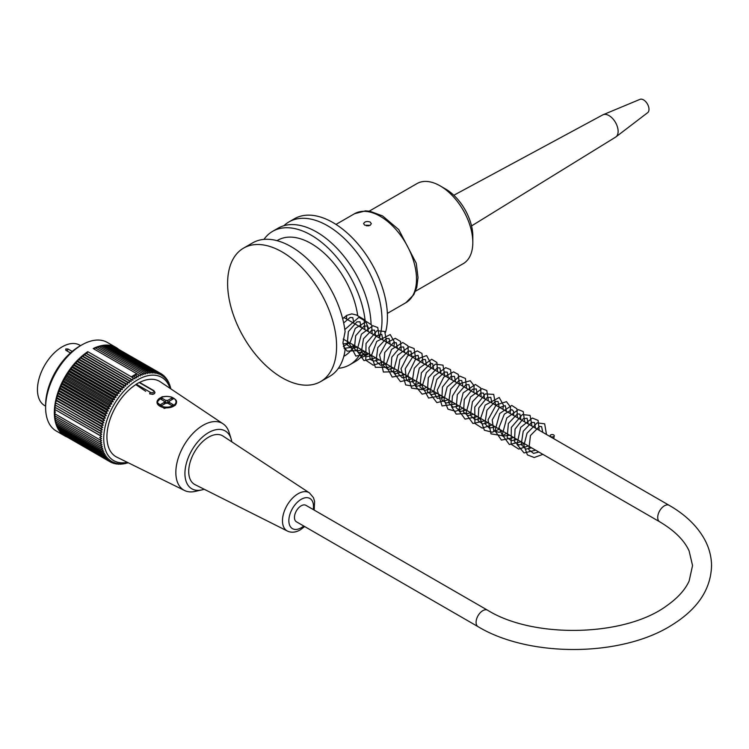 <?xml version="1.0" encoding="UTF-8"?>
<svg xmlns="http://www.w3.org/2000/svg" width="749" height="749" viewBox="0 0 749 749"><rect width="100%" height="100%" fill="white"/><g stroke="black" fill="none" stroke-linecap="round" stroke-linejoin="round"><path stroke-width="1.12" d="M550.73 434.916A2.05 1.189 0 0 0 550.131 435.693A2.05 1.189 0 0 0 552.079 436.939A2.05 1.189 0 0 0 554.241 435.824A2.05 1.189 0 0 0 553.024 434.673A2.05 1.189 0 0 0 550.73 434.916M70.462 352.929L65.781 350.232L65.781 348.95L67.962 348.978L72.204 351.421M65.781 350.232L65.781 348.95A1.545 0.889 -120 0 0 66.876 350.832L70.481 352.919M80.555 345.663L79.619 345.12A34.931 20.167 120 0 0 44.687 365.287A34.931 20.167 120 0 0 44.687 405.621L45.623 406.164M136.786 373.714L93.194 348.547A51.119 29.511 -60 0 1 116.039 347.461L107.322 342.433A51.119 29.511 120 0 0 81.772 344.961A51.119 29.511 120 0 0 81.763 344.961A51.119 29.511 120 0 0 45.623 407.568A51.119 29.511 120 0 0 56.212 430.965L64.929 436.002A51.119 29.511 -60 0 1 56.596 396.783A51.119 29.511 -60 0 1 87.773 351.674L131.365 376.841A51.119 29.511 120 0 1 134.08 375.165A51.119 29.511 120 0 1 136.786 373.714L138.303 374.603A193.176 16.487 -146.5 0 1 140.288 375.998A192.128 156.017 130.3 0 0 140.363 373.873A192.128 24.539 -144.8 0 1 142.104 375.221A192.128 154.94 135.3 0 0 142.226 373.142A192.128 32.619 -143 0 1 143.911 374.566A192.128 153.442 140.2 0 0 144.07 372.534A192.128 40.605 -141.2 0 1 145.69 374.032A192.128 151.532 144.9 0 0 145.896 372.038A192.128 48.479 -139.4 0 1 147.45 373.62A192.128 149.191 149.4 0 0 147.684 371.682A192.128 56.222 -137.5 0 1 149.182 373.32A192.128 146.458 153.6 0 0 149.444 371.448A192.128 63.805 -135.6 0 1 150.877 373.152A192.128 143.312 157.6 0 0 151.167 371.335A192.128 71.221 -133.6 0 1 152.534 373.114A192.128 139.773 161.4 0 0 152.843 371.354A192.128 78.439 -131.6 0 1 154.144 373.189A192.128 135.859 165 0 0 154.481 371.495A192.128 85.442 -129.4 0 1 155.708 373.395A192.128 131.562 168.4 0 0 156.064 371.776A192.128 92.211 -127.2 0 1 157.224 373.723A192.128 126.909 171.5 0 0 157.59 372.169A192.128 98.728 -124.9 0 1 158.676 374.172A192.128 121.909 174.5 0 0 159.05 372.693A192.128 104.972 -122.5 0 1 160.08 374.743A192.128 116.582 177.3 0 0 160.455 373.339L161.784 374.116A192.128 110.927 180 0 1 161.41 375.436A192.128 110.927 -120 0 0 160.455 373.339L115.14 347.339M116.039 347.461A51.119 29.511 -60 0 1 118.239 348.978M67.335 437.144A51.119 29.511 -60 0 1 64.929 436.002M131.365 376.841L132.826 377.768A193.176 7.424 28.4 0 0 134.97 378.891A191.089 155.848 -64.7 0 0 134.914 376.906L136.618 377.889A191.089 156.026 -60 0 0 136.608 375.932A191.089 7.35 31.6 0 1 138.275 376.981A193.176 157.552 -55.3 0 0 138.303 374.603M132.826 377.768A193.176 156.869 109.7 0 1 132.957 380.23A192.128 16.394 -153.5 0 1 130.963 379.303A192.128 154.94 104.7 0 1 131.131 381.55A192.128 24.539 -155.2 0 1 129.1 380.717A192.128 153.442 99.8 0 1 129.334 382.982A192.128 32.619 -157 0 1 127.255 382.233A192.128 151.532 95.1 0 1 127.545 384.509A192.128 40.605 -158.8 0 1 125.439 383.853A192.128 149.191 90.6 0 1 125.785 386.119A192.128 48.479 -160.6 0 1 123.641 385.557A192.128 146.458 86.4 0 1 124.053 387.832A192.128 56.222 -162.5 0 1 121.881 387.355A192.128 143.312 82.4 0 1 122.359 389.62A192.128 63.805 -164.4 0 1 120.158 389.237A192.128 139.773 78.6 0 1 120.701 391.484A192.128 71.221 -166.4 0 1 118.482 391.193A192.128 135.859 75 0 1 119.091 393.431A192.128 78.439 -168.4 0 1 116.853 393.225A192.128 131.562 71.6 0 1 117.527 395.444A192.128 85.442 -170.6 0 1 115.271 395.322A192.128 126.918 68.5 0 1 116.011 397.513A192.128 92.211 -172.8 0 1 113.745 397.485A192.128 121.918 65.5 0 1 114.56 399.648A192.128 98.718 -175.1 0 1 112.275 399.694A192.128 116.582 62.7 0 1 113.165 401.829A192.128 104.972 -177.5 0 1 110.88 401.96A192.128 110.927 60 0 1 111.835 404.057A192.128 110.927 180 0 1 109.541 404.273A192.128 104.972 57.5 0 1 110.571 406.323A192.128 116.582 177.3 0 1 108.287 406.623A192.128 98.728 55.1 0 1 109.373 408.617A192.128 121.909 174.5 0 1 107.098 408.991A192.128 92.211 52.8 0 1 108.259 410.948A192.128 126.909 171.5 0 1 105.993 411.398A192.128 85.442 50.6 0 1 107.219 413.298A192.128 131.562 168.4 0 1 104.963 413.813A192.128 78.439 48.4 0 1 106.264 415.658A192.128 135.859 165 0 1 104.017 416.247A192.128 71.221 46.4 0 1 105.384 418.026A192.128 139.773 161.4 0 1 103.165 418.682A192.128 63.805 44.4 0 1 104.598 420.395A192.128 143.312 157.6 0 1 102.398 421.107A192.128 56.222 42.5 0 1 103.896 422.754A192.128 146.458 153.6 0 1 101.724 423.531A192.128 48.479 40.6 0 1 103.278 425.104A192.128 149.191 149.4 0 1 101.134 425.938A192.128 40.605 38.8 0 1 102.763 427.436A192.128 151.532 144.9 0 1 100.647 428.325A192.128 32.619 37 0 1 102.332 429.748A192.128 153.442 140.2 0 1 100.254 430.675A192.128 24.539 35.2 0 1 101.995 432.023A192.128 154.94 135.3 0 1 99.963 432.997A192.128 16.403 33.5 0 1 101.761 434.261A192.128 156.017 130.3 0 1 99.767 435.281A192.128 8.211 31.7 0 1 101.611 436.461A192.128 156.663 125.2 0 1 99.664 437.51L101.564 438.605A192.128 156.878 120 0 1 99.664 439.682A192.128 8.211 28.3 0 0 101.611 440.693A192.128 156.663 114.8 0 1 99.767 441.807A192.128 16.394 26.5 0 0 101.761 442.725A192.128 156.017 109.7 0 1 99.963 443.857A192.128 24.539 24.8 0 0 101.995 444.691A192.128 154.94 104.7 0 1 100.254 445.833A192.128 32.619 23 0 0 102.332 446.582A192.128 153.442 99.8 0 1 100.647 447.733A192.128 40.605 21.2 0 0 102.763 448.389A192.128 151.532 95.1 0 1 101.134 449.559A192.128 48.479 19.4 0 0 103.278 450.121A192.128 149.191 90.6 0 1 101.724 451.291A192.128 56.222 17.5 0 0 103.896 451.769A192.128 146.458 86.4 0 1 102.398 452.93A192.128 63.805 15.6 0 0 104.598 453.323A192.128 143.312 82.4 0 1 103.165 454.484A192.128 71.221 13.6 0 0 105.384 454.774A192.128 139.773 78.6 0 1 104.017 455.926A192.128 78.439 11.6 0 0 106.264 456.132A192.128 135.859 75 0 1 104.963 457.264A192.128 85.442 9.4 0 0 107.219 457.386A192.128 131.562 71.6 0 1 105.993 458.5A192.128 92.211 7.2 0 0 108.259 458.528A192.128 126.918 68.5 0 1 107.098 459.624A192.128 98.718 4.9 0 0 109.373 459.568A192.128 121.918 65.5 0 1 108.287 460.626A192.128 104.972 2.5 0 0 110.571 460.495A192.128 116.582 62.7 0 1 109.541 461.515A192.128 110.927 0 0 0 111.835 461.3A192.128 110.927 60 0 1 110.88 462.283A192.128 116.582 -2.7 0 0 113.165 461.993A192.128 104.972 57.5 0 1 112.275 462.938A192.128 121.909 -5.5 0 0 114.56 462.564A192.128 98.728 55.1 0 1 113.745 463.462A192.128 126.909 -8.5 0 0 116.011 463.013A192.128 92.211 52.8 0 1 115.271 463.856A192.128 131.562 -11.6 0 0 117.527 463.331A192.128 85.442 50.6 0 1 116.853 464.127A192.128 135.859 -15 0 0 119.091 463.537A192.128 78.439 48.4 0 1 118.482 464.277A192.128 139.773 -18.6 0 0 120.701 463.622A192.128 71.221 46.4 0 1 120.158 464.296A192.128 143.312 -22.4 0 0 122.359 463.575A192.128 63.805 44.4 0 1 121.881 464.183A192.128 146.458 -26.4 0 0 124.053 463.406A192.128 56.222 42.5 0 1 123.641 463.949A192.128 149.191 -30.6 0 0 125.785 463.116A192.128 48.479 40.6 0 1 125.439 463.584A192.128 151.532 -35.1 0 0 127.545 462.704A192.128 40.605 38.8 0 1 127.255 463.097A192.128 153.442 -39.8 0 0 128.116 462.713M170.051 388.338A48.03 27.732 120 0 0 113.689 405.125A48.03 27.732 120 0 0 127.33 462.33M170.772 388.825A192.128 153.442 -80.2 0 0 170.678 387.888A192.128 40.605 -158.8 0 1 170.482 388.338A192.128 151.532 -84.9 0 0 170.192 386.072A192.128 48.479 -160.6 0 1 169.957 386.606A192.128 149.191 -89.4 0 0 169.611 384.34A192.128 56.222 -162.5 0 1 169.349 384.967A192.128 146.458 -93.6 0 0 168.937 382.692A192.128 63.805 -164.4 0 1 168.647 383.413A192.128 143.312 -97.6 0 0 168.169 381.147A192.128 71.221 -166.4 0 1 167.851 381.953A192.128 139.773 -101.4 0 0 167.308 379.706A192.128 78.439 -168.4 0 1 166.98 380.604A192.128 135.859 -105 0 0 166.372 378.367A192.128 85.442 -170.6 0 1 166.016 379.35A192.128 131.562 -108.4 0 0 165.342 377.131A192.128 92.211 -172.8 0 1 164.977 378.198A192.128 126.918 -111.5 0 0 164.237 376.007A192.128 98.718 -175.1 0 1 163.862 377.168A192.128 121.918 -114.5 0 0 163.048 375.006A192.128 104.972 -177.5 0 1 162.673 376.241A192.128 116.582 -117.3 0 0 161.784 374.116M94.271 349.174L95.189 347.789L140.363 373.873M96.144 348.341L97.052 347.059L142.226 373.142M98.016 347.611L98.896 346.45L144.07 372.534M99.87 347.012L100.712 345.954L145.896 372.038M101.705 346.534L102.51 345.598L147.684 371.682M103.512 346.178L104.27 345.364L149.444 371.448M105.3 345.954L105.993 345.252L151.167 371.335M107.041 345.86L107.669 345.27L152.843 371.354M108.755 345.898L109.298 345.411L154.481 371.495M110.421 346.066L110.88 345.692L156.064 371.776M112.05 346.356L157.59 372.169M113.623 346.787L159.05 372.693M161.878 374.322L163.048 375.006M163.207 375.418L164.237 376.007M164.443 376.607L165.342 377.131M165.585 377.908L166.372 378.367M166.624 379.312L167.308 379.706M167.579 380.81L168.169 381.147M168.431 382.411L168.937 382.692M130.963 379.303L85.789 353.219L85.002 354.914L131.131 381.55M129.1 380.717L83.925 354.633L83.195 356.346L129.334 382.982M127.255 382.233L82.081 356.149L81.416 357.872L127.545 384.509M125.439 383.853L80.255 357.769L79.656 359.492L125.785 386.119M123.641 385.557L78.467 359.473L77.924 361.196L124.053 387.832M121.881 387.355L76.707 361.271L76.229 362.984L122.359 389.62M120.158 389.237L74.984 363.153L74.572 364.857L120.701 391.484M118.482 391.193L73.299 365.109L72.962 366.795L119.091 393.431M116.853 393.225L71.67 367.141L71.389 368.808L117.527 395.444M115.271 395.322L70.088 369.238L69.882 370.877L116.011 397.513M113.745 397.485L68.562 371.401L68.421 373.011L114.56 399.648M112.275 399.694L67.101 373.611L67.026 375.193L113.165 401.829M110.88 401.96L65.697 375.876L65.697 377.421L111.835 404.057M109.541 404.273L64.367 378.189L64.433 379.687L110.571 406.323M108.287 406.623L63.103 380.539L63.244 381.99L109.373 408.617M107.098 408.991L61.914 382.908L62.13 384.312L108.259 410.948M105.993 411.398L60.809 385.314L61.09 386.662L107.219 413.298M104.963 413.813L59.78 387.729L60.126 389.021L106.264 415.658M104.017 416.247L58.843 390.163L59.255 391.39L105.384 418.026M103.165 418.682L57.982 392.598L58.459 393.759L104.598 420.395M102.398 421.107L57.214 395.023L57.757 396.118L103.896 422.754M101.724 423.531L56.54 397.447L57.149 398.468L103.278 425.104M101.134 425.938L55.96 399.854L56.624 400.799L102.763 427.436M100.647 428.325L56.194 403.112L102.332 429.748M100.254 430.675L55.866 405.387L101.995 432.023M99.963 432.997L55.623 407.625L101.761 434.261M99.767 435.281L55.482 409.825L101.611 436.461M99.664 437.51L101.564 438.605M99.664 439.682L54.49 413.598L55.435 411.969M99.767 441.807L54.583 415.723L55.435 414.15M99.963 443.857L54.78 417.773L55.538 416.266M100.254 445.833L55.08 419.749L55.735 418.317M100.647 447.733L55.473 421.65L56.044 420.311M101.134 449.559L55.96 423.475L56.447 422.221M101.724 451.291L56.54 425.207L56.952 424.046M102.398 452.93L57.214 426.846L57.551 425.788M103.165 454.484L57.982 428.4L58.253 427.445M104.017 455.926L58.843 429.842L59.04 429.008M104.963 457.264L59.78 431.181L59.929 430.469M105.993 458.5L60.809 432.416L60.903 431.836M107.098 459.624L61.97 433.091M108.287 460.626L63.131 434.233M109.541 461.515L64.377 435.272M110.88 462.283L65.697 436.199M112.275 462.938L111.105 462.255M113.745 463.462L112.715 462.863M115.271 463.856L114.363 463.341M116.853 464.127L116.067 463.678M118.482 464.277L117.799 463.884M120.158 464.296L119.578 463.959M121.881 464.183L121.385 463.893M45.623 407.568L45.623 405.05A48.03 27.732 -60 0 1 79.591 346.216L81.772 344.961L79.591 346.216M231.816 441.854A33.396 19.277 120 0 0 231.132 438.895L229.138 432.519A38.527 22.245 120 0 0 223.071 423.822L160.286 381.803A43.526 25.129 120 0 0 139.614 382.421A1.03 0.59 120 0 0 139.164 382.505L136.252 384.181A1.03 0.59 120 0 0 135.803 384.621A43.526 25.129 120 0 0 108.717 423.794A43.526 25.129 120 0 0 116.797 457.143L184.563 490.501A38.527 22.245 120 0 0 195.133 491.419L201.659 489.949A33.396 19.277 120 0 0 204.14 489.219M55.482 409.825L54.49 411.426M55.623 407.625L54.583 409.197M55.866 405.387L54.78 406.913M56.194 403.112L55.08 404.591M56.624 400.799L55.473 402.241M57.149 398.468L55.96 399.854M57.757 396.118L56.54 397.447M58.459 393.759L57.214 395.023M59.255 391.39L57.982 392.598M60.126 389.021L58.843 390.163M61.09 386.662L59.78 387.729M62.13 384.312L60.809 385.314M63.244 381.99L61.914 382.908M64.433 379.687L63.103 380.539M65.697 377.421L64.367 378.189M67.026 375.193L65.697 375.876M68.421 373.011L67.101 373.611M69.882 370.877L68.562 371.401M71.389 368.808L70.088 369.238M72.962 366.795L71.67 367.141M74.572 364.857L73.299 365.109M76.229 362.984L74.984 363.153M77.924 361.196L76.707 361.271M79.656 359.492L78.467 359.473M81.416 357.872L80.255 357.769M83.195 356.346L82.081 356.149M85.002 354.914L83.925 354.633M87.773 351.674L86.818 353.594L85.789 353.219M86.818 353.594L132.957 380.23M136.608 375.932L134.923 374.959L134.08 376.419M131.337 376.906L132.423 377.421L133.228 375.932L134.914 376.906M135.766 375.446L136.814 373.742M132.423 377.421L134.97 378.891M223.071 423.822A38.527 22.245 120 0 0 204.767 424.365A38.527 22.245 120 0 0 178.037 458.819A38.527 22.245 120 0 0 184.563 490.501M231.132 438.895A33.396 19.277 120 0 0 191.847 450.252A33.396 19.277 120 0 0 201.659 489.949M223.033 436.077A28.05 16.197 120 0 0 194.525 451.984A28.05 16.197 120 0 0 195.002 484.631L287.419 531.06A22.039 12.724 -60 0 1 287.036 505.406A22.039 12.724 -60 0 1 309.449 492.898L223.033 436.077M135.803 384.621L145.699 391.306M141.795 383.675L139.614 382.421M165.023 396.455L161.953 396.811L157.009 402.241L164.228 408.42L175.21 405.349L176.492 402.84M154.949 392.513L154.481 393.599L152.89 394.339L149.697 393.871M173.487 398.131A9.765 5.636 180 0 1 176.53 402.213A9.765 5.636 180 0 1 173.674 406.201A9.765 5.636 180 0 1 163.048 407.428A9.765 5.636 180 0 1 157.009 402.241A9.765 5.636 180 0 1 160.052 398.131M164.377 401.558L164.377 402.129M161.222 399.432L163.413 400.696M169.162 402.129L169.162 401.558M170.126 400.696L172.317 399.432M164.377 403.777A2.565 1.479 180 0 1 164.958 403.262A2.565 1.479 180 0 1 169.162 403.777M164.377 403.355A2.565 1.479 180 0 1 164.958 402.85A2.565 1.479 180 0 1 165.829 402.513L165.829 400.415A2.565 1.479 180 0 1 167.71 400.415L167.71 402.513A2.565 1.479 180 0 1 169.162 403.355M164.377 404.02L164.377 402.335L160.23 404.732L161.681 405.574L165.829 403.177A2.565 1.479 180 0 0 167.71 403.177L171.858 405.574L173.309 404.732L169.162 402.335L169.162 401.258A2.565 1.479 180 0 1 169.34 401.801A2.565 1.479 180 0 1 169.162 402.335L169.162 404.02M164.377 402.335A2.565 1.479 180 0 1 164.2 401.801A2.565 1.479 180 0 1 164.377 401.258L164.377 402.335M164.377 401.258L160.23 398.861L161.681 398.019L161.681 399.161M165.829 402.513L164.771 401.904M165.829 400.415L161.681 398.019M167.71 400.415L171.858 398.019L171.858 399.161M171.858 398.019L173.309 398.861L169.162 401.258M167.71 402.513L168.768 401.904M370.193 225.309L364.744 225.187L363.621 223.679C364.623 221.554 366.813 221.011 370.193 222.041L371.326 223.679L370.193 225.309M368.939 225.777L366.383 225.777M379.34 337.986A77.063 44.491 -120 0 0 327.51 225.711A77.063 44.491 -120 0 0 288.983 221.901L294.432 218.755A77.063 44.491 60 0 1 332.959 222.565A77.063 44.491 60 0 1 385.538 332.35M288.983 221.901A77.063 44.491 -120 0 0 283.918 225.711M360.203 357.844A77.063 44.491 -120 0 0 366.046 355.372A77.063 44.491 -120 0 0 368.555 353.715L355.822 356.075L349.568 344.016L355.269 328.408L366.364 321.536L371.691 325.038L372.131 333.829M342.677 318.746L346.656 315.413L351.796 313.868L356.524 315.029L365.081 320.123L368.377 327.959M349.624 342.789L343.323 346.3M320.638 381.587L329.719 376.344A77.063 44.491 60 0 0 345.102 349.82L342.948 342.639L345.102 331.657A77.063 44.491 60 0 0 308.345 259.791A77.063 44.491 60 0 0 252.656 242.873L243.575 248.116A77.063 44.491 -120 0 0 231.759 309.861A77.063 44.491 -120 0 0 282.101 377.768A77.063 44.491 -120 0 0 320.638 381.587A77.063 44.491 -120 0 0 336.02 336.9A77.063 44.491 -120 0 0 299.263 265.034A77.063 44.491 -120 0 0 243.575 248.116M354.174 345.411A66.783 38.555 60 0 1 344.559 355.906L343.8 356.346M277.018 240.672L277.776 240.232A66.783 38.555 60 0 1 325.525 254.417A66.783 38.555 60 0 1 357.732 315.872M371.064 324.027A77.063 44.491 -120 0 0 316.612 232.003A77.063 44.491 -120 0 0 278.085 228.192L272.636 231.338A77.063 44.491 -120 0 0 263.966 239.39M338.389 368.293A77.063 44.491 -120 0 0 349.699 364.81L355.148 361.664A77.063 44.491 -120 0 0 365.063 351.693M365.081 320.123A77.063 44.491 -120 0 0 328.324 248.256A77.063 44.491 -120 0 0 272.636 231.338M349.699 364.81A77.063 44.491 -120 0 0 362.048 349.961M453.819 195.255L602.72 114.915A12.845 7.415 60 0 1 603.114 114.728A12.845 7.415 60 0 1 612.822 118.754A12.845 7.415 60 0 1 618.122 131.337A12.845 7.415 60 0 1 615.921 136.908A12.845 7.415 60 0 1 615.566 137.151L471.533 225.936M603.114 114.728L639.992 99.355A7.705 4.447 60 0 1 645.891 101.855A7.705 4.447 60 0 1 648.465 106.302A7.705 4.447 60 0 1 648.999 109.317A7.705 4.447 60 0 1 647.679 112.659L615.921 136.908M478.049 626.66L296.426 521.791A9.503 5.486 -60 0 1 294.966 514.179A9.503 5.486 -60 0 1 301.173 505.8A9.503 5.486 -60 0 1 305.929 505.332L487.552 610.192C533.953 639.028 625.406 636.556 666.779 605.716C677.733 598.002 685.185 589.753 689.146 580.99L692.544 565.542L689.108 550.918C684.268 540.263 674.456 530.554 659.682 521.791A9.503 5.486 120 0 1 658.221 514.179A9.503 5.486 120 0 1 664.438 505.8A9.503 5.486 120 0 1 669.185 505.332C685.738 514.863 697.703 526.519 705.071 540.301C709.237 548.324 711.4 556.647 711.55 565.289C711.054 589.098 697.796 609.04 671.787 625.115C621.651 657.013 529.562 657.706 478.049 626.66A9.503 5.486 -60 0 1 476.598 619.039A9.503 5.486 -60 0 1 482.805 610.669A9.503 5.486 -60 0 1 487.552 610.192M369.266 211.143L417.006 183.58A46.232 26.692 60 0 1 440.122 185.864A46.232 26.692 60 0 1 468.949 222.444A46.232 26.692 60 0 1 472.816 242.498A46.232 26.692 60 0 1 463.238 263.657L415.498 291.221M440.122 185.864L445.571 189.01A38.527 22.245 60 0 1 469.595 219.494A38.527 22.245 60 0 1 472.816 236.207L472.816 242.498M67.962 348.978A1.545 0.889 -60 0 1 66.876 350.832A1.545 0.889 -60 0 1 66.848 350.85M154.959 392.654L154.959 392.364A3.08 1.779 180 0 1 153.058 394.002A3.08 1.779 180 0 1 149.697 393.618A1.03 0.59 120 0 1 150.427 392.364A2.05 1.189 0 0 0 153.33 392.364A2.05 1.189 0 0 0 153.33 390.678L139.164 382.505M136.252 384.181L150.427 392.364M153.33 390.678A1.03 0.59 -60 0 1 153.845 390.632L140.606 382.992M173.309 405.574A9.25 5.337 0 0 0 169.162 396.642A9.25 5.337 0 0 0 157.842 403.177A9.25 5.337 0 0 0 173.309 405.574M313.232 509.545A17.424 10.055 120 0 0 302.886 498.488A17.424 10.055 120 0 0 288.889 519.675A17.424 10.055 120 0 0 301.173 527.792A17.424 10.055 120 0 0 303.729 526.013M354.502 213.737A51.372 29.66 60 0 1 380.183 216.274A51.372 29.66 60 0 1 413.748 261.551A51.372 29.66 60 0 1 405.874 302.718L413.813 294.666L416.8 287.279L418.017 277.551L416.257 263.255L398.749 229.606L382.58 215.927L369.903 211.237L365.409 210.881L354.502 213.737L335.992 224.419M550.131 435.693L550.019 436.536M538.859 452.04L533.541 453.379L528.803 449.69L530.442 435.543L539.449 426.415L541.602 426.64L542.763 432.342M531.593 447.846L525.854 449.138L521.21 444.55L523.223 431.265L531.593 422.399L534.43 422.511L535.488 428.147M524.328 443.651L518.926 444.981L514.497 441.798L515.05 429.111L523.242 418.691L527.09 418.26L528.232 423.953M517.063 439.457L511.314 440.749L507.176 437.482L508.384 423.513L517.419 413.897L519.918 414.131L520.958 419.758M509.807 435.263L502.682 436.161L498.984 427.604L504.33 414.141L511.867 409.581L513.524 411.257L513.692 415.555M502.542 431.068L498.974 432.323L493.769 430.787L492.215 419.899L499.283 407.634L505.275 405.658L506.436 411.37M495.267 426.874L489.35 428.138L484.903 423.644L486.972 410.143L495.473 401.361L498.094 401.52L499.171 407.175M488.002 422.679L482.618 424.009L478.04 420.545L478.826 407.896L486.934 397.71L490.764 397.288L491.906 402.981M480.736 418.485L475.044 419.786L470.372 415.255L472.441 401.745L480.933 392.972L483.554 393.131L484.64 398.786M473.471 414.291L468.041 415.62L463.5 412.137L464.324 399.442L472.46 389.293L476.252 388.909L477.375 394.592M466.215 410.096L460.729 411.416L456.197 407.849L457.33 394.592L465.859 384.78L468.911 384.668L470.11 390.398M458.94 405.902L453.042 407.166L448.595 402.719L450.636 389.19L459.146 380.389L461.768 380.548L462.845 386.203M451.675 401.707L446.245 403.037L441.826 399.807L442.434 387.093L450.636 376.719L454.437 376.316L455.579 382.009M444.419 397.513L437.257 398.393L433.624 391.98L436.836 379.453L444.569 372.01L447.228 372.15L448.314 377.814M437.144 393.319L431.555 394.629L427.342 391.521L428.353 377.627L437.379 367.787L439.935 367.946L441.049 373.62M429.889 389.124L424.496 390.454L419.927 386.999L421.369 372.833L430.441 363.508L432.622 363.714L433.783 369.426M422.614 384.93L416.865 386.222L412.231 381.606L414.3 368.236L422.708 359.454L425.413 359.557L426.509 365.231M415.358 380.735L410.003 382.074L406.435 380.277L405.237 368.742L412.868 356.683L418.082 355.316L419.253 361.037M408.083 376.532L402.288 377.824L397.663 373.096L399.882 359.623L408.327 351.009L410.92 351.197L411.987 356.842M400.818 372.347L395.463 373.676L390.884 370.268L391.821 357.123L400.312 347.105L403.617 346.974L404.713 352.648M393.562 368.152L388.048 369.472L383.525 365.868L384.761 352.451L393.384 342.761L396.296 342.742L397.457 348.454M386.287 363.958L380.539 365.25L376.017 361.018L377.842 347.536L386.381 338.482L389.087 338.585L390.192 344.259M379.031 359.763L373.685 361.102L370.109 359.305L368.911 347.789L376.522 335.721L381.756 334.344L382.926 340.065M371.757 355.56L365.971 356.852L361.346 352.152L363.499 338.754L371.907 330.066L374.566 330.206L375.661 335.87M364.501 351.375L358.986 352.695L354.352 348.8L355.653 335.786L363.958 326.143L367.282 326.002L368.396 331.667M357.236 347.18L351.899 348.519L347.171 344.821L348.379 331.62L356.852 321.883L359.988 321.78L361.14 327.482M349.97 342.986L342.995 343.941M343.66 322.959L350.12 317.482L352.779 317.623L353.865 323.287M346.609 315.441L346.6 319.093M554.241 435.824L553.754 438.689M542.903 454.371L534.206 457.508L527.39 454.877L523.926 445.337L527.043 433.212L537.173 422.848L544.673 423.85L546.489 434.495M535.638 450.177L524.075 452.958L516.969 444.4L520.677 427.398L532.333 418.045L538.072 420.386L539.224 430.301M528.373 445.983L518.711 449.091L511.155 444.251L511.305 427.464L522.362 414.572L530.058 415.377L531.959 426.106M521.107 441.788L509.357 444.513L502.242 434.776L506.764 418.026L518.383 409.619L523.186 411.566L524.693 421.912M513.842 437.594L501.427 440.094L494.995 430.741L499.742 413.467L511.792 405.434L516.922 408.795L517.437 417.717M506.577 433.399L502.204 435.693L491.016 433.858L488.039 419.833L496.128 404.966L506.446 401.661L510.49 406.997L510.163 413.523M499.302 429.205L492.243 432.201L484.397 430.235L480.352 419.103L485.174 405.125L499.209 397.485L503.44 405.125L502.897 409.329M492.046 425.011L482.169 428.1L474.932 423.466L474.744 407.119L485.324 393.927L493.694 394.367L495.632 405.134M484.781 420.816L472.956 423.513L465.897 413.645L470.456 397.026L481.972 388.647L486.803 390.538L488.367 400.94M477.516 416.622L465.054 419.103L458.781 410.48L463.125 392.925L475.334 384.452L480.661 387.954L481.111 396.745M470.26 412.427L468.865 413.317L456.216 414.103L451.591 406.735L452.452 395.978L460.289 383.554L470.232 380.735L474.117 385.838L473.836 392.551M462.985 408.233L455.757 411.248L447.986 409.188L444.007 399.591L447.153 387.008L459.708 376.092L465.438 378.451L466.571 388.357M455.72 404.039L442.05 405.939L437.257 390.145L443.783 377.122L453.548 371.869L458.285 374.416L459.306 384.162M448.454 399.844L436.864 402.616L429.636 393.178L433.989 376.27L445.683 367.675L450.505 369.594L452.04 379.968M441.189 395.65L428.559 398.056L422.211 386.231L426.34 372.702L435.422 364.126L442.987 365.147L444.775 375.773M433.924 391.455L422.136 394.161L415.302 385.932L419.3 368.124L431.658 359.286L436.892 362.46L437.519 371.579M426.658 387.261L422.08 389.63L411.538 388.113L407.933 374.79L415.274 359.745L426.612 355.56L430.787 363.349L430.244 367.385M419.393 383.067L412.437 386.044L405.668 384.93L401.015 368.77L407.587 356L417.221 350.897L421.959 353.444L422.979 363.19M412.128 378.872L400.443 381.616L393.281 372.01L397.653 355.307L409.197 346.703L414.085 348.519L415.723 358.996M404.863 374.678L392.204 377.075L385.885 365.184L391.577 349.399L402.784 342.508L407.924 345.841L408.458 354.801M397.607 370.483L395.641 371.691L383.385 372.038L379.546 354.895L386.138 343.042L395.294 338.314L400.546 341.46L401.192 350.607M390.341 366.289L388.665 367.338L375.389 367.3L371.401 355.709L376.738 341.422L390.229 334.56L394.461 342.19L393.927 346.413M383.067 362.095L373.227 365.184L365.755 360.194L366.036 343.491L377.019 330.702L384.743 331.479L386.662 342.218M375.801 357.9L363.995 360.606L356.927 350.757L361.421 334.194L372.88 325.731L377.768 327.556L379.397 338.024M361.28 349.511L359.679 350.523L347.171 351.141L343.304 346.188M344.83 329.541L358.874 317.333L364.173 320.394L364.866 329.635M354.015 345.317L349.839 347.545L344.063 348.397M154.959 392.364L153.845 390.632M176.53 402.84L176.53 402.213C176.904 400.565 175.275 398.871 171.633 397.129C166.606 395.753 162.336 396.305 158.835 398.786L157.009 402.213M287.419 531.06C291.333 532.895 295.602 532.511 300.218 529.908L304.684 526.566M309.449 492.898L313.447 497.636L314.589 501.353L314.187 510.106M387.364 313.4L405.874 302.718M366.046 355.372L368.733 353.818M648.465 106.302A12.845 12.845 0 0 0 645.891 101.855M343.211 339.082L659.682 521.791M343.875 317.51L669.185 505.332"/></g></svg>
